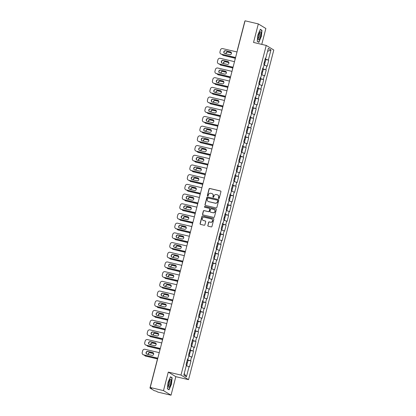 <?xml version="1.0" encoding="UTF-8"?>
<svg xmlns="http://www.w3.org/2000/svg" width="416" height="416" viewBox="0 0 416 416"><rect width="100%" height="100%" fill="white"/><g stroke="black" fill="none" stroke-linecap="round" stroke-linejoin="round"><path stroke-width="0.62" d="M218.733 198.557A0.442 0.426 -58.7 0 0 219.258 198.224L220.938 191.74A0.634 0.608 -58.7 0 0 220.501 190.991L209.804 188.479A0.634 0.608 -58.7 0 0 209.05 188.947L207.376 195.432A0.442 0.426 -58.7 0 0 207.678 195.957A0.442 0.426 -58.7 0 0 208.208 195.629L208.421 194.787A2.023 1.945 -58.7 0 1 210.829 193.284L211.723 193.492A2.023 1.945 -58.7 0 1 213.117 195.889L212.904 196.732A0.442 0.426 -58.7 0 0 213.205 197.257A0.442 0.426 -58.7 0 0 213.736 196.924L213.949 196.087A2.023 1.945 -58.7 0 1 216.356 194.579L217.251 194.792A2.023 1.945 -58.7 0 1 218.644 197.189L218.426 198.032A0.442 0.426 -58.7 0 0 218.733 198.557M207.776 225.451A0.634 0.608 -58.7 0 0 208.213 226.2L211.214 226.907A0.634 0.608 -58.7 0 0 211.962 226.434L213.829 219.232A0.634 0.608 -58.7 0 0 213.392 218.483L202.691 215.972A0.634 0.608 -58.7 0 0 201.942 216.44L200.08 223.642A0.634 0.608 -58.7 0 0 200.517 224.39L204.142 225.243A0.634 0.608 -58.7 0 0 204.89 224.775L205.691 221.692A0.634 0.608 -58.7 0 0 205.254 220.943L203.455 220.516A1.69 1.628 -58.7 0 1 202.368 218.27A1.69 1.628 -58.7 0 1 204.298 217.256L211.344 218.91A1.69 1.628 -58.7 0 1 212.425 221.156A1.69 1.628 -58.7 0 1 210.496 222.175L209.326 221.9A0.634 0.608 -58.7 0 0 208.572 222.368L207.927 225.54A0.634 0.608 -58.7 0 0 208.12 226.169M168.282 372.091L163.488 390.619L150.228 387.504L245.066 20.8L258.326 23.915L253.531 42.442L266.245 45.432L180.996 375.076L168.282 372.091L175.822 376.672L188.542 379.662L180.996 375.076M216.122 207.927A0.634 0.608 -58.7 0 0 216.871 207.454L218.738 200.252A0.634 0.608 -58.7 0 0 218.301 199.503L207.6 196.992A0.634 0.608 -58.7 0 0 206.851 197.46L204.989 204.662A0.634 0.608 -58.7 0 0 205.426 205.41L216.122 207.927M216.284 209.742L214.417 216.944A0.634 0.608 -58.7 0 1 213.668 217.417L202.972 214.9A0.634 0.608 -58.7 0 1 202.535 214.152L203.33 211.068A0.634 0.608 -58.7 0 1 204.084 210.6L208.421 211.619A0.634 0.608 -58.7 0 0 209.17 211.146L209.7 209.102A0.634 0.608 -58.7 0 0 209.264 208.354L204.75 207.293A0.442 0.426 -58.7 0 1 204.464 206.705A0.442 0.426 -58.7 0 1 204.968 206.44L215.847 208.993A0.634 0.608 -58.7 0 1 216.284 209.742M188.542 379.662L273.79 50.014L266.245 45.432M187.975 360.256L190.98 360.963L187.356 359.726M190.98 360.963L189.457 366.87L189.062 366.631L186.451 376.735L183.825 375.144L186.436 365.04L186.046 364.801L187.574 358.894L187.964 359.133L188.947 355.342L188.552 355.103L190.081 349.196L190.471 349.435L191.454 345.639L191.064 345.4L192.587 339.498L192.982 339.732L193.96 335.941L193.57 335.702L195.099 329.794L195.489 330.034L196.472 326.243L196.076 326.004L197.605 320.096L198 320.336L198.978 316.545L198.588 316.306L200.112 310.398L200.507 310.638L201.49 306.842L201.094 306.608L202.623 300.7L203.013 300.94L203.996 297.144L203.601 296.904L205.13 291.002L205.525 291.236L206.502 287.446L206.112 287.206L207.641 281.299L208.031 281.538L209.014 277.748L208.619 277.508L210.148 271.601L210.538 271.84L211.52 268.05L211.13 267.81L212.654 261.903L213.049 262.142L214.027 258.346L213.637 258.107L215.166 252.205L215.556 252.439L216.538 248.648L216.143 248.409L217.672 242.502L218.067 242.741L219.045 238.95L218.655 238.711L220.184 232.804L220.574 233.043L221.556 229.252L221.161 229.013L222.69 223.106L223.08 223.345L224.063 219.549L223.673 219.315L225.196 213.408L225.592 213.647L226.569 209.851L226.179 209.612L227.708 203.71L228.098 203.944L229.081 200.153L228.686 199.914L230.214 194.007L230.604 194.246L231.587 190.455L231.197 190.216L232.721 184.309L233.116 184.548L234.094 180.757L233.704 180.518L235.232 174.611L235.622 174.85L236.605 171.054L236.21 170.82L237.739 164.913L238.134 165.147L239.112 161.356L238.722 161.117L240.25 155.21L240.64 155.449L241.623 151.658L241.228 151.419L242.757 145.512L243.147 145.751L244.13 141.96L243.74 141.721L245.263 135.814L245.658 136.053L246.636 132.257L246.246 132.023L247.775 126.116L248.165 126.355L249.148 122.559L248.752 122.32L250.281 116.418L250.676 116.652L251.654 112.861L251.264 112.622L252.788 106.714L253.183 106.954L254.166 103.163L253.77 102.924L255.299 97.016L255.689 97.256L256.672 93.465L256.277 93.226L257.806 87.318L258.201 87.558L259.178 83.762L258.788 83.528L260.317 77.62L260.707 77.854L261.69 74.064L261.295 73.824L262.824 67.917L263.214 68.156L264.196 64.366L263.806 64.126L265.33 58.219L265.725 58.458L268.336 48.355L270.962 49.951L268.351 60.055L265.117 59.051M265.736 59.587L268.351 60.055M268.741 60.289L267.212 66.196L266.822 65.962L265.84 69.753L262.61 68.754M263.229 69.285L265.84 69.753M266.235 69.992L264.706 75.899L264.316 75.66L263.333 79.451L260.099 78.452M260.718 78.983L263.333 79.451M263.723 79.69L262.2 85.597L261.804 85.358L260.827 89.149L257.592 88.15M258.211 88.681L260.827 89.149M261.217 89.388L259.688 95.295L259.298 95.056L258.315 98.852L255.081 97.848M255.705 98.384L258.315 98.852M258.71 99.086L257.182 104.993L256.786 104.754L255.809 108.55L252.574 107.546M253.193 108.082L255.809 108.55M256.199 108.789L254.67 114.691L254.28 114.457L253.297 118.248L250.068 117.25M250.687 117.78L253.297 118.248M253.692 118.487L252.164 124.394L251.774 124.155L250.791 127.946L247.556 126.948M248.175 127.478L250.791 127.946M251.181 128.185L249.657 134.092L249.262 133.853L248.284 137.644L245.05 136.646M245.669 137.176L248.284 137.644M248.674 137.883L247.146 143.79L246.756 143.551L245.773 147.347L242.544 146.344M243.162 146.879L245.773 147.347M246.168 147.581L244.639 153.488L244.244 153.254L243.266 157.045L240.032 156.047M240.651 156.577L243.266 157.045M243.656 157.284L242.133 163.192L241.738 162.952L240.755 166.743L237.526 165.745M238.144 166.275L240.755 166.743M241.15 166.982L239.621 172.89L239.231 172.65L238.248 176.441L235.014 175.443M235.633 175.973L238.248 176.441M238.644 176.68L237.115 182.588L236.72 182.348L235.742 186.144L232.508 185.141M233.126 185.676L235.742 186.144M236.132 186.378L234.603 192.286L234.213 192.046L233.23 195.842L230.001 194.839M230.62 195.374L233.23 195.842M233.626 196.082L232.097 201.984L231.707 201.75L230.724 205.54L227.49 204.542M228.108 205.072L230.724 205.54M231.114 205.78L229.59 211.687L229.195 211.448L228.218 215.238L224.983 214.24M225.602 214.77L228.218 215.238M228.608 215.478L227.079 221.385L226.689 221.146L225.706 224.936L222.472 223.938M223.096 224.468L225.706 224.936M226.101 225.176L224.572 231.083L224.177 230.844L223.2 234.64L219.965 233.636M220.584 234.172L223.2 234.64M223.59 234.874L222.066 240.781L221.671 240.547L220.688 244.338L217.459 243.339M218.078 243.87L220.688 244.338M221.083 244.577L219.554 250.484L219.164 250.245L218.182 254.036L214.947 253.037M215.566 253.568L218.182 254.036M218.577 254.275L217.048 260.182L216.653 259.943L215.675 263.734L212.441 262.735M213.06 263.266L215.675 263.734M216.065 263.973L214.536 269.88L214.146 269.641L213.164 273.437L209.934 272.433M210.553 272.964L213.164 273.437M213.559 273.671L212.03 279.578L211.64 279.339L210.657 283.135L207.423 282.131M208.042 282.667L210.657 283.135M211.047 283.374L209.524 289.276L209.128 289.042L208.151 292.833L204.916 291.834M205.535 292.365L208.151 292.833M208.541 293.072L207.012 298.979L206.622 298.74L205.639 302.531L202.405 301.532M203.029 302.063L205.639 302.531M206.034 302.77L204.506 308.677L204.11 308.438L203.133 312.229L199.898 311.23M200.517 311.761L203.133 312.229M203.523 312.468L201.994 318.375L201.604 318.136L200.621 321.932L197.392 320.928M198.011 321.464L200.621 321.932M201.016 322.166L199.488 328.073L199.098 327.834L198.115 331.63L194.88 330.632M195.499 331.162L198.115 331.63M198.505 331.869L196.981 337.776L196.586 337.537L195.608 341.328L192.374 340.33M192.993 340.86L195.608 341.328M195.998 341.567L194.47 347.474L194.08 347.235L193.097 351.026L189.868 350.028M190.486 350.558L193.097 351.026M193.492 351.265L191.963 357.172L191.573 356.933L190.59 360.724M187.522 359.081L187.964 359.133M191.573 356.933L188.76 356.065M190.034 349.383L190.471 349.435M194.08 347.235L191.266 346.367M192.54 339.685L192.982 339.732M196.586 337.537L193.773 336.664M195.047 329.987L195.489 330.034M199.098 327.834L196.284 326.966M197.558 320.289L198 320.336M201.604 318.136L198.791 317.268M200.065 310.586L200.507 310.638M204.11 308.438L201.302 307.57M202.571 300.888L203.013 300.94M206.622 298.74L203.809 297.872M205.083 291.19L205.525 291.236M209.128 289.042L206.315 288.168M207.589 281.492L208.031 281.538M211.64 279.339L208.827 278.47M210.101 271.788L210.538 271.84M214.146 269.641L211.333 268.772M212.607 262.09L213.049 262.142M216.653 259.943L213.84 259.074M215.114 252.392L215.556 252.439M219.164 250.245L216.351 249.371M217.625 242.694L218.067 242.741M221.671 240.547L218.858 239.673M220.132 232.996L220.574 233.043M224.177 230.844L221.369 229.975M222.643 223.293L223.08 223.345M226.689 221.146L223.876 220.277M225.15 213.595L225.592 213.647M229.195 211.448L226.382 210.579M227.656 203.897L228.098 203.944M231.707 201.75L228.894 200.876M230.168 194.199L230.604 194.246M234.213 192.046L231.4 191.178M232.674 184.496L233.116 184.548M236.72 182.348L233.906 181.48M235.18 174.798L235.622 174.85M239.231 172.65L236.418 171.782M237.692 165.1L238.134 165.147M241.738 162.952L238.924 162.079M240.198 155.402L240.64 155.449M244.244 153.254L241.436 152.381M242.71 145.704L243.147 145.751M246.756 143.551L243.942 142.683M245.216 136.001L245.658 136.053M249.262 133.853L246.449 132.985M247.723 126.303L248.165 126.355M251.774 124.155L248.96 123.287M250.234 116.605L250.676 116.652M254.28 114.457L251.467 113.584M252.741 106.907L253.183 106.954M256.786 104.754L253.973 103.886M255.247 97.204L255.689 97.256M259.298 95.056L256.485 94.188M257.759 87.506L258.201 87.558M261.804 85.358L258.991 84.49M260.265 77.808L260.707 77.854M264.316 75.66L261.503 74.786M262.777 68.11L263.214 68.156M266.822 65.962L264.009 65.088M265.283 58.412L265.725 58.458M270.962 49.951L267.55 51.392M261.763 44.377L265.871 28.496L258.326 23.915M163.488 390.619L171.033 395.2L157.773 392.085L156.364 391.227L154.258 390.65L149.989 388.055L151.642 388.357L150.228 387.504M171.033 395.2L175.822 376.672M189.062 366.631L186.248 365.763M186.451 376.735L184.236 373.552M261.284 36.863L261.997 30.352L260.317 29.333L257.925 34.824L257.213 41.335L258.892 42.354L261.102 36.821M170.466 376.761L168.074 382.252L167.362 388.762L169.042 389.782L171.434 384.296L172.146 377.785L170.466 376.761M218.696 198.541A0.442 0.426 -58.7 0 1 218.577 198.12L218.795 197.283A2.023 1.945 -58.7 0 0 217.87 195.062M212.342 193.762A2.023 1.945 -58.7 0 1 213.268 195.983L213.054 196.82A0.442 0.426 -58.7 0 0 213.169 197.246M220.745 191.11A0.634 0.608 -58.7 0 0 220.652 191.084L209.955 188.568A0.634 0.608 -58.7 0 0 209.201 189.041L207.527 195.525A0.442 0.426 -58.7 0 0 207.641 195.946M218.54 199.623A0.634 0.608 -58.7 0 0 218.452 199.597L207.75 197.08A0.634 0.608 -58.7 0 0 207.002 197.553L205.14 204.755A0.634 0.608 -58.7 0 0 205.332 205.384M217.729 200.73A0.442 0.426 -58.7 0 0 217.422 200.205L208.036 198A0.442 0.426 -58.7 0 0 207.506 198.328L207.277 199.212A2.023 1.945 -58.7 0 0 208.676 201.614L215.093 203.122A2.023 1.945 -58.7 0 0 217.5 201.614L217.88 200.824A0.442 0.426 -58.7 0 0 217.615 200.309M208.208 201.432A2.023 1.945 -58.7 0 0 208.827 201.703L208.676 201.614M217.88 200.824L217.651 201.708A2.023 1.945 -58.7 0 1 215.244 203.211L208.827 201.703M209.508 208.473A0.634 0.608 -58.7 0 1 209.851 209.196L209.321 211.24A0.634 0.608 -58.7 0 1 208.572 211.713L204.235 210.694A0.634 0.608 -58.7 0 0 203.481 211.162L202.686 214.245A0.634 0.608 -58.7 0 0 202.878 214.874M216.086 209.113A0.634 0.608 -58.7 0 0 215.998 209.087L205.119 206.528A0.442 0.426 -58.7 0 0 204.708 207.282M212.924 212.675A1.69 1.628 -58.7 0 0 214.224 209.596A1.69 1.628 -58.7 0 0 213.767 209.414L211.286 208.827A0.634 0.608 -58.7 0 0 210.532 209.3L210.002 211.344A0.634 0.608 -58.7 0 0 210.439 212.092L213.075 212.768A1.69 1.628 -58.7 0 0 214.297 209.648M213.075 212.768L210.59 212.186M211.874 219.144A1.69 1.628 -58.7 0 1 210.647 222.264L209.477 221.988A0.634 0.608 -58.7 0 0 208.723 222.461L207.927 225.54M203.076 220.376A1.69 1.628 -58.7 0 0 203.606 220.61L203.455 220.516M205.494 221.062A0.634 0.608 -58.7 0 0 205.405 221.031L203.606 220.61M213.632 218.603A0.634 0.608 -58.7 0 0 213.543 218.577L202.842 216.06A0.634 0.608 -58.7 0 0 202.093 216.533L200.231 223.735A0.634 0.608 -58.7 0 0 200.424 224.364M261.295 30.191L261.997 30.352M171.444 377.619L172.146 377.785M264.358 61.984L265.216 62.062L264.43 61.714M265.216 62.062L265.834 59.67L265.049 59.322M231.405 52.853L227.692 51.979A1.482 1.425 -58.7 0 0 225.924 53.82M222.18 54.428A1.934 1.862 -58.7 0 0 223.397 55.422L235.362 58.308M235.383 58.24L223.397 55.422M264.03 65L264.404 65.203L265.023 62.811L264.233 62.462M231.426 52.931L227.89 52.099A1.482 1.425 -58.7 0 0 226.106 53.862M223.595 55.541A1.934 1.862 121.3 0 1 223.075 55.328L222.877 55.208M224.557 53.456A1.482 1.425 121.3 0 1 225.794 50.825L230.573 51.948A1.482 1.425 121.3 0 1 230.875 52.057M235.555 57.569L221.499 54.267A1.934 1.862 121.3 0 1 220.979 54.054L220.782 53.934A1.934 1.862 -58.7 0 0 221.302 54.148L221.499 54.267M220.782 53.934A1.934 1.862 -58.7 0 1 219.97 51.86L220.433 50.055A1.934 1.862 -58.7 0 1 222.732 48.615L237.006 51.969M235.57 57.502L221.302 54.148M225.597 50.705L230.381 51.828A1.482 1.425 121.3 0 1 231.332 53.799A1.482 1.425 121.3 0 1 229.637 54.688L224.858 53.565A1.482 1.425 121.3 0 1 223.907 51.594A1.482 1.425 121.3 0 1 225.597 50.705L225.794 50.825M260.463 36.41A4.186 1.097 103.2 0 0 260.868 32.552A4.186 1.097 103.2 0 0 259.828 32.1A4.186 1.097 103.2 0 0 258.502 35.22A4.186 1.097 103.2 0 0 258.138 39.296A4.186 1.097 103.2 0 0 260.463 36.41M258.05 38.412A2.865 0.749 103.2 0 0 258.112 38.438A2.865 0.749 103.2 0 0 259.438 36.057A2.865 0.749 103.2 0 0 259.423 32.854A2.865 0.749 103.2 0 0 259.355 32.854M260.224 29.541L261.799 30.498L261.113 36.806L258.794 42.125L257.228 41.174M258.336 42.016L258.794 42.125M169.218 387.041A4.186 1.097 103.2 0 0 171.002 381.737A4.186 1.097 103.2 0 0 170.045 379.444A4.186 1.097 103.2 0 0 169.978 379.527A4.186 1.097 103.2 0 0 168.568 382.996A4.186 1.097 103.2 0 0 168.288 386.729A4.186 1.097 103.2 0 0 169.218 387.041M168.199 385.84A2.865 0.749 103.2 0 0 168.262 385.866A2.865 0.749 103.2 0 0 168.631 385.674A2.865 0.749 103.2 0 0 169.77 382.637A2.865 0.749 103.2 0 0 169.572 380.286A2.865 0.749 103.2 0 0 169.504 380.281M170.373 376.969L171.948 377.926L171.262 384.233L168.943 389.553L167.378 388.601M168.485 389.444L168.943 389.553M261.851 71.682L262.709 71.76L261.919 71.417M262.709 71.76L263.328 69.368L262.538 69.02M228.899 62.551L225.186 61.677A1.482 1.425 -58.7 0 0 223.418 63.518M219.669 64.126A1.934 1.862 -58.7 0 0 220.891 65.12L232.856 68.006M232.872 67.938L220.891 65.12M261.524 74.698L261.893 74.901L262.512 72.509L261.726 72.16M228.914 62.629L225.384 61.797A1.482 1.425 -58.7 0 0 223.595 63.56M221.088 65.239A1.934 1.862 121.3 0 1 220.568 65.026L220.371 64.906M259.34 81.385L260.198 81.463L259.412 81.115M260.198 81.463L260.816 79.066L260.031 78.718M226.392 72.249L222.674 71.38A1.482 1.425 -58.7 0 0 220.912 73.216M217.162 73.824A1.934 1.862 -58.7 0 0 218.384 74.823L230.35 77.704M230.365 77.636L218.384 74.823M259.017 84.401L259.386 84.599L260.005 82.207L259.22 81.858M226.408 72.327L222.872 71.5A1.482 1.425 -58.7 0 0 221.088 73.258M218.577 74.942A1.934 1.862 121.3 0 1 218.057 74.729L217.859 74.61M256.833 91.083L257.691 91.161L256.901 90.813M257.691 91.161L258.31 88.769L257.52 88.421M223.881 81.952L220.168 81.078A1.482 1.425 -58.7 0 0 218.4 82.914M214.656 83.528A1.934 1.862 -58.7 0 0 215.873 84.521L227.838 87.407M227.859 87.334L215.873 84.521M256.506 94.099L256.88 94.302L257.499 91.905L256.708 91.556M223.896 82.025L220.366 81.198A1.482 1.425 -58.7 0 0 218.582 82.956M216.07 84.64A1.934 1.862 121.3 0 1 215.55 84.427L215.353 84.308M254.327 100.781L255.18 100.859L254.394 100.511M255.18 100.859L255.798 98.467L255.013 98.119M221.374 91.65L217.662 90.776A1.482 1.425 -58.7 0 0 215.894 92.612M212.144 93.226A1.934 1.862 -58.7 0 0 213.366 94.219L225.332 97.105M225.347 97.037L213.366 94.219M253.999 103.797L254.368 104L254.987 101.608L254.202 101.26M221.39 91.728L217.854 90.896A1.482 1.425 -58.7 0 0 216.07 92.659M213.564 94.338A1.934 1.862 121.3 0 1 213.039 94.125L212.846 94.006M251.815 110.479L252.673 110.557L251.888 110.209M252.673 110.557L253.292 108.165L252.507 107.817M218.863 101.348L215.15 100.474A1.482 1.425 -58.7 0 0 213.387 102.315M209.638 102.924A1.934 1.862 -58.7 0 0 210.855 103.917L222.825 106.803M222.841 106.735L210.855 103.917M251.493 113.495L251.862 113.698L252.481 111.306L251.696 110.958M218.884 101.426L215.348 100.594A1.482 1.425 -58.7 0 0 213.564 102.357M211.052 104.036A1.934 1.862 121.3 0 1 210.532 103.823L210.335 103.704M222.05 63.159A1.482 1.425 121.3 0 1 223.283 60.523L228.067 61.651A1.482 1.425 121.3 0 1 228.368 61.755M233.048 67.272L218.988 63.965A1.934 1.862 121.3 0 1 218.468 63.752L218.27 63.638A1.934 1.862 -58.7 0 0 218.795 63.851L218.988 63.965M218.27 63.638A1.934 1.862 -58.7 0 1 217.459 61.558L217.927 59.753A1.934 1.862 -58.7 0 1 220.225 58.313L234.494 61.667M233.064 67.2L218.795 63.851M223.09 60.403L227.869 61.532A1.482 1.425 121.3 0 1 228.821 63.497A1.482 1.425 121.3 0 1 227.131 64.392L222.347 63.263A1.482 1.425 121.3 0 1 221.395 61.298A1.482 1.425 121.3 0 1 223.09 60.403L223.283 60.523M219.539 72.857A1.482 1.425 121.3 0 1 220.776 70.226L225.56 71.349A1.482 1.425 121.3 0 1 225.857 71.453M230.537 76.97L216.481 73.668A1.934 1.862 121.3 0 1 215.961 73.455L215.764 73.336A1.934 1.862 -58.7 0 0 216.284 73.549L216.481 73.668M215.764 73.336A1.934 1.862 -58.7 0 1 214.952 71.256L215.415 69.451A1.934 1.862 -58.7 0 1 217.719 68.016L231.988 71.37M230.558 76.903L216.284 73.549M220.579 70.106L225.363 71.23A1.482 1.425 121.3 0 1 226.314 73.2A1.482 1.425 121.3 0 1 224.624 74.09L219.84 72.966A1.482 1.425 121.3 0 1 218.889 70.996A1.482 1.425 121.3 0 1 220.579 70.106L220.776 70.226M217.032 82.555A1.482 1.425 121.3 0 1 218.265 79.924L223.049 81.047A1.482 1.425 121.3 0 1 223.35 81.156M228.03 86.668L213.975 83.366A1.934 1.862 121.3 0 1 213.45 83.153L213.257 83.034A1.934 1.862 -58.7 0 0 213.777 83.247L213.975 83.366M213.257 83.034A1.934 1.862 -58.7 0 1 212.441 80.954L212.909 79.149A1.934 1.862 -58.7 0 1 215.207 77.714L229.481 81.068M228.046 86.601L213.777 83.247M218.072 79.804L222.856 80.928A1.482 1.425 121.3 0 1 223.803 82.898A1.482 1.425 121.3 0 1 222.113 83.788L217.334 82.664A1.482 1.425 121.3 0 1 216.382 80.694A1.482 1.425 121.3 0 1 218.072 79.804L218.265 79.924M214.526 92.253A1.482 1.425 121.3 0 1 215.758 89.622L220.542 90.745A1.482 1.425 121.3 0 1 220.839 90.854M225.524 96.366L211.463 93.064A1.934 1.862 121.3 0 1 210.943 92.851L210.746 92.732A1.934 1.862 -58.7 0 0 211.271 92.945L211.463 93.064M210.746 92.732A1.934 1.862 -58.7 0 1 209.934 90.652L210.402 88.852A1.934 1.862 -58.7 0 1 212.701 87.412L226.97 90.766M225.54 96.299L211.271 92.945M215.561 89.502L220.345 90.626A1.482 1.425 121.3 0 1 221.296 92.596A1.482 1.425 121.3 0 1 219.606 93.486L214.822 92.362A1.482 1.425 121.3 0 1 213.871 90.392A1.482 1.425 121.3 0 1 215.561 89.502L215.758 89.622M212.014 101.956A1.482 1.425 121.3 0 1 213.252 99.32L218.036 100.443A1.482 1.425 121.3 0 1 218.332 100.552M223.012 106.07L208.957 102.762A1.934 1.862 121.3 0 1 208.437 102.549L208.239 102.43A1.934 1.862 -58.7 0 0 208.759 102.643L208.957 102.762M208.239 102.43A1.934 1.862 -58.7 0 1 207.428 100.355L207.891 98.55A1.934 1.862 -58.7 0 1 210.189 97.11L224.463 100.464M223.033 105.997L208.759 102.643M213.054 99.2L217.838 100.324A1.482 1.425 121.3 0 1 218.79 102.294A1.482 1.425 121.3 0 1 217.1 103.184L212.316 102.06A1.482 1.425 121.3 0 1 211.364 100.095A1.482 1.425 121.3 0 1 213.054 99.2L213.252 99.32M249.309 120.182L250.167 120.26L249.376 119.912M250.167 120.26L250.786 117.863L249.995 117.515M216.356 111.046L212.644 110.178A1.482 1.425 -58.7 0 0 210.876 112.013M207.132 112.622A1.934 1.862 -58.7 0 0 208.348 113.62L220.314 116.501M220.334 116.433L208.348 113.62M249.35 123.406L249.974 121.004L249.184 120.656M249.356 123.396L248.981 123.193M216.372 111.124L212.841 110.292A1.482 1.425 -58.7 0 0 211.058 112.055M208.546 113.734A1.934 1.862 121.3 0 1 208.026 113.526L207.828 113.407M209.508 111.654A1.482 1.425 121.3 0 1 210.74 109.018L215.524 110.146A1.482 1.425 121.3 0 1 215.826 110.25M220.506 115.768L206.45 112.466A1.934 1.862 121.3 0 1 205.925 112.252L205.733 112.133A1.934 1.862 -58.7 0 0 206.253 112.346L206.45 112.466M205.733 112.133A1.934 1.862 -58.7 0 1 204.916 110.053L205.384 108.248A1.934 1.862 -58.7 0 1 207.683 106.808L221.952 110.162M220.522 115.7L206.253 112.346M210.548 108.904L215.327 110.027A1.482 1.425 121.3 0 1 216.278 111.998A1.482 1.425 121.3 0 1 214.588 112.887L209.804 111.764A1.482 1.425 121.3 0 1 208.858 109.793A1.482 1.425 121.3 0 1 210.548 108.904L210.74 109.018M246.797 129.88L247.655 129.958L246.87 129.61M247.655 129.958L248.274 127.561L247.489 127.218M213.85 120.749L210.137 119.876A1.482 1.425 -58.7 0 0 208.369 121.711M204.62 122.325A1.934 1.862 -58.7 0 0 205.842 123.318L217.807 126.204M217.823 126.131L205.842 123.318M246.475 132.896L246.844 133.099L247.463 130.702L246.678 130.354M213.866 120.822L210.33 119.995A1.482 1.425 -58.7 0 0 208.546 121.753M206.034 123.438A1.934 1.862 121.3 0 1 205.514 123.224L205.322 123.105M207.002 121.352A1.482 1.425 121.3 0 1 208.234 118.721L213.018 119.844A1.482 1.425 121.3 0 1 213.314 119.954M217.994 125.466L203.939 122.164A1.934 1.862 121.3 0 1 203.419 121.95L203.221 121.831A1.934 1.862 -58.7 0 0 203.741 122.044L203.939 122.164M203.221 121.831A1.934 1.862 -58.7 0 1 202.41 119.751L202.878 117.946A1.934 1.862 -58.7 0 1 205.176 116.511L219.445 119.865M218.015 125.398L203.741 122.044M208.036 118.602L212.82 119.725A1.482 1.425 121.3 0 1 213.772 121.696A1.482 1.425 121.3 0 1 212.082 122.585L207.298 121.462A1.482 1.425 121.3 0 1 206.346 119.491A1.482 1.425 121.3 0 1 208.036 118.602L208.234 118.721M244.291 139.578L245.149 139.656L244.358 139.308M245.149 139.656L245.768 137.264L244.982 136.916M211.338 130.447L207.626 129.574A1.482 1.425 -58.7 0 0 205.858 131.409M202.114 132.023A1.934 1.862 -58.7 0 0 203.33 133.016L215.296 135.902M215.316 135.834L203.33 133.016M244.332 142.802L244.956 140.4L244.166 140.057M244.338 142.797L243.963 142.594M211.359 130.525L207.823 129.693A1.482 1.425 -58.7 0 0 206.04 131.451M203.528 133.136A1.934 1.862 121.3 0 1 203.008 132.922L202.81 132.803M204.49 131.05A1.482 1.425 121.3 0 1 205.728 128.419L210.506 129.542A1.482 1.425 121.3 0 1 210.808 129.652M215.488 135.164L201.432 131.862A1.934 1.862 121.3 0 1 200.912 131.648L200.715 131.529A1.934 1.862 -58.7 0 0 201.235 131.742L201.432 131.862M200.715 131.529A1.934 1.862 -58.7 0 1 199.904 129.449L200.366 127.65A1.934 1.862 -58.7 0 1 202.665 126.209L216.939 129.563M215.504 135.096L201.235 131.742M205.53 128.3L210.314 129.423A1.482 1.425 121.3 0 1 211.266 131.394A1.482 1.425 121.3 0 1 209.57 132.283L204.792 131.16A1.482 1.425 121.3 0 1 203.84 129.189A1.482 1.425 121.3 0 1 205.53 128.3L205.728 128.419M241.784 149.276L242.642 149.354L241.852 149.006M242.642 149.354L243.261 146.962L242.471 146.614M208.832 140.145L205.119 139.272A1.482 1.425 -58.7 0 0 203.351 141.112M199.602 141.721A1.934 1.862 -58.7 0 0 200.824 142.714L212.789 145.6M212.805 145.532L200.824 142.714M241.457 152.292L241.826 152.495L242.445 150.103L241.66 149.755M208.848 140.223L205.317 139.391A1.482 1.425 -58.7 0 0 203.528 141.154M201.022 142.834A1.934 1.862 121.3 0 1 200.496 142.62L200.304 142.501M201.984 140.748A1.482 1.425 121.3 0 1 203.216 138.117L208 139.24A1.482 1.425 121.3 0 1 208.302 139.35M212.982 144.862L198.921 141.56A1.934 1.862 121.3 0 1 198.401 141.346L198.203 141.227A1.934 1.862 -58.7 0 0 198.728 141.44L198.921 141.56M198.203 141.227A1.934 1.862 -58.7 0 1 197.392 139.147L197.86 137.348A1.934 1.862 -58.7 0 1 200.158 135.907L214.427 139.261M212.997 144.794L198.728 141.44M203.018 137.998L207.802 139.121A1.482 1.425 121.3 0 1 208.754 141.092A1.482 1.425 121.3 0 1 207.064 141.981L202.28 140.858A1.482 1.425 121.3 0 1 201.328 138.887A1.482 1.425 121.3 0 1 203.018 137.998L203.216 138.117M239.273 158.974L240.131 159.052L239.346 158.709M240.131 159.052L240.75 156.66L239.964 156.312M206.32 149.843L202.608 148.97A1.482 1.425 -58.7 0 0 200.845 150.81M197.096 151.419A1.934 1.862 -58.7 0 0 198.318 152.412L210.283 155.298M210.298 155.23L198.318 152.412M239.314 162.204L239.938 159.801L239.153 159.453M239.32 162.193L238.95 161.99M206.341 149.921L202.805 149.089A1.482 1.425 -58.7 0 0 201.022 150.852M198.51 152.532A1.934 1.862 121.3 0 1 197.99 152.318L197.792 152.199M199.472 150.452A1.482 1.425 121.3 0 1 200.71 147.815L205.494 148.938A1.482 1.425 121.3 0 1 205.79 149.048M210.47 154.565L196.414 151.258A1.934 1.862 121.3 0 1 195.894 151.044L195.697 150.93A1.934 1.862 -58.7 0 0 196.217 151.138L196.414 151.258M195.697 150.93A1.934 1.862 -58.7 0 1 194.886 148.85L195.348 147.046A1.934 1.862 -58.7 0 1 197.647 145.605L211.921 148.959M210.491 154.492L196.217 151.138M200.512 147.696L205.296 148.824A1.482 1.425 121.3 0 1 206.248 150.79A1.482 1.425 121.3 0 1 204.558 151.684L199.774 150.556A1.482 1.425 121.3 0 1 198.822 148.59A1.482 1.425 121.3 0 1 200.512 147.696L200.71 147.815M236.766 168.678L237.624 168.756L236.834 168.407M237.624 168.756L238.243 166.358L237.453 166.01M203.814 159.541L200.101 158.673A1.482 1.425 -58.7 0 0 198.333 160.508M194.589 161.117A1.934 1.862 -58.7 0 0 195.806 162.115L207.771 164.996M207.792 164.928L195.806 162.115M236.808 171.902L237.432 169.499L236.642 169.151M236.813 171.891L236.439 171.694M203.83 159.619L200.299 158.792A1.482 1.425 -58.7 0 0 198.515 160.55M196.004 162.235A1.934 1.862 121.3 0 1 195.484 162.022L195.286 161.902M196.966 160.15A1.482 1.425 121.3 0 1 198.198 157.518L202.982 158.642A1.482 1.425 121.3 0 1 203.284 158.746M207.964 164.263L193.908 160.961A1.934 1.862 121.3 0 1 193.383 160.748L193.19 160.628A1.934 1.862 -58.7 0 0 193.71 160.841L193.908 160.961M193.19 160.628A1.934 1.862 -58.7 0 1 192.374 158.548L192.842 156.744A1.934 1.862 -58.7 0 1 195.14 155.308L209.414 158.657M207.979 164.195L193.71 160.841M198.006 157.399L202.79 158.522A1.482 1.425 121.3 0 1 203.736 160.493A1.482 1.425 121.3 0 1 202.046 161.382L197.262 160.259A1.482 1.425 121.3 0 1 196.316 158.288A1.482 1.425 121.3 0 1 198.006 157.399L198.198 157.518M234.26 178.376L235.113 178.454L234.328 178.105M235.113 178.454L235.732 176.056L234.946 175.713M201.308 169.244L197.595 168.371A1.482 1.425 -58.7 0 0 195.827 170.206M192.078 170.82A1.934 1.862 -58.7 0 0 193.3 171.813L205.265 174.699M205.28 174.626L193.3 171.813M234.296 181.6L234.92 179.197L234.135 178.849M234.302 181.594L233.932 181.392M201.323 169.317L197.787 168.49A1.482 1.425 -58.7 0 0 196.004 170.248M193.497 171.933A1.934 1.862 121.3 0 1 192.972 171.72L192.78 171.6M194.459 169.848A1.482 1.425 121.3 0 1 195.692 167.216L200.476 168.34A1.482 1.425 121.3 0 1 200.772 168.449M205.457 173.961L191.396 170.659A1.934 1.862 121.3 0 1 190.876 170.446L190.679 170.326A1.934 1.862 -58.7 0 0 191.204 170.539L191.396 170.659M190.679 170.326A1.934 1.862 -58.7 0 1 189.868 168.246L190.336 166.442A1.934 1.862 -58.7 0 1 192.634 165.006L206.903 168.36M205.473 173.893L191.204 170.539M195.494 167.097L200.278 168.22A1.482 1.425 121.3 0 1 201.23 170.191A1.482 1.425 121.3 0 1 199.54 171.08L194.756 169.957A1.482 1.425 121.3 0 1 193.804 167.986A1.482 1.425 121.3 0 1 195.494 167.097L195.692 167.216M231.748 188.074L232.606 188.152L231.821 187.803M232.606 188.152L233.225 185.76L232.44 185.411M198.796 178.942L195.083 178.069A1.482 1.425 -58.7 0 0 193.315 179.904M189.571 180.518A1.934 1.862 -58.7 0 0 190.788 181.511L202.758 184.397M202.774 184.33L190.788 181.511M231.79 191.298L232.414 188.9L231.624 188.552M231.795 191.292L231.426 191.09M198.817 179.02L195.281 178.188A1.482 1.425 -58.7 0 0 193.497 179.951M190.986 181.631A1.934 1.862 121.3 0 1 190.466 181.418L190.268 181.298M191.948 179.546A1.482 1.425 121.3 0 1 193.185 176.914L197.969 178.038A1.482 1.425 121.3 0 1 198.266 178.147M202.946 183.659L188.89 180.357A1.934 1.862 121.3 0 1 188.37 180.144L188.172 180.024A1.934 1.862 -58.7 0 0 188.692 180.237L188.89 180.357M188.172 180.024A1.934 1.862 -58.7 0 1 187.361 177.944L187.824 176.145A1.934 1.862 -58.7 0 1 190.122 174.704L204.396 178.058M202.966 183.591L188.692 180.237M192.988 176.795L197.772 177.918A1.482 1.425 121.3 0 1 198.723 179.889A1.482 1.425 121.3 0 1 197.033 180.778L192.249 179.655A1.482 1.425 121.3 0 1 191.298 177.684A1.482 1.425 121.3 0 1 192.988 176.795L193.185 176.914M229.242 197.772L230.1 197.85L229.31 197.501M230.1 197.85L230.719 195.458L229.928 195.109M196.29 188.64L192.577 187.767A1.482 1.425 -58.7 0 0 190.809 189.608M187.065 190.216A1.934 1.862 -58.7 0 0 188.282 191.209L200.247 194.095M200.268 194.028L188.282 191.209M229.284 201.001L229.908 198.598L229.117 198.25M229.284 200.99L228.914 200.788M196.305 188.718L192.774 187.886A1.482 1.425 -58.7 0 0 190.991 189.649M188.479 191.329A1.934 1.862 121.3 0 1 187.959 191.116L187.762 190.996M189.441 189.249A1.482 1.425 121.3 0 1 190.674 186.612L195.458 187.736A1.482 1.425 121.3 0 1 195.759 187.845M200.439 193.362L186.378 190.055A1.934 1.862 121.3 0 1 185.858 189.842L185.666 189.722A1.934 1.862 -58.7 0 0 186.186 189.935L186.378 190.055M185.666 189.722A1.934 1.862 -58.7 0 1 184.85 187.647L185.318 185.843A1.934 1.862 -58.7 0 1 187.616 184.402L201.885 187.756M200.455 193.289L186.186 189.935M190.481 186.493L195.26 187.616A1.482 1.425 121.3 0 1 196.212 189.587A1.482 1.425 121.3 0 1 194.522 190.476L189.738 189.353A1.482 1.425 121.3 0 1 188.791 187.387A1.482 1.425 121.3 0 1 190.481 186.493L190.674 186.612M226.73 207.475L227.588 207.548L226.803 207.204M227.588 207.548L228.207 205.156L227.422 204.807M193.783 198.338L190.07 197.465A1.482 1.425 -58.7 0 0 188.302 199.306M184.553 199.914A1.934 1.862 -58.7 0 0 185.775 200.912L197.74 203.793M197.756 203.726L185.775 200.912M226.772 210.699L227.396 208.296L226.611 207.948M226.777 210.688L226.408 210.486M193.799 198.416L190.263 197.584A1.482 1.425 -58.7 0 0 188.479 199.347M185.968 201.027A1.934 1.862 121.3 0 1 185.448 200.814L185.25 200.699M186.93 198.947A1.482 1.425 121.3 0 1 188.167 196.31L192.951 197.439A1.482 1.425 121.3 0 1 193.248 197.543M197.928 203.06L183.872 199.753A1.934 1.862 121.3 0 1 183.352 199.545L183.154 199.425A1.934 1.862 -58.7 0 0 183.674 199.638L183.872 199.753M183.154 199.425A1.934 1.862 -58.7 0 1 182.343 197.345L182.811 195.541A1.934 1.862 -58.7 0 1 185.11 194.1L199.378 197.454M197.948 202.992L183.674 199.638M187.97 196.196L192.754 197.319A1.482 1.425 121.3 0 1 193.705 199.285A1.482 1.425 121.3 0 1 192.015 200.179L187.231 199.056A1.482 1.425 121.3 0 1 186.28 197.085A1.482 1.425 121.3 0 1 187.97 196.196L188.167 196.31M224.224 217.173L225.082 217.251L224.292 216.902M225.082 217.251L225.701 214.854L224.916 214.51M191.272 208.042L187.559 207.168A1.482 1.425 -58.7 0 0 185.791 209.004M182.047 209.617A1.934 1.862 -58.7 0 0 183.264 210.61L195.229 213.496M195.25 213.424L183.264 210.61M223.896 220.189L224.271 220.392L224.89 217.994L224.099 217.646M191.292 208.114L187.756 207.288A1.482 1.425 -58.7 0 0 185.973 209.045M183.461 210.73A1.934 1.862 121.3 0 1 182.941 210.517L182.744 210.397M184.423 208.645A1.482 1.425 121.3 0 1 185.661 206.014L190.44 207.137A1.482 1.425 121.3 0 1 190.741 207.246M195.421 212.758L181.366 209.456A1.934 1.862 121.3 0 1 180.846 209.243L180.648 209.123A1.934 1.862 -58.7 0 0 181.168 209.336L181.366 209.456M180.648 209.123A1.934 1.862 -58.7 0 1 179.832 207.043L180.3 205.239A1.934 1.862 -58.7 0 1 182.598 203.804L196.872 207.158M195.437 212.69L181.168 209.336M185.463 205.894L190.247 207.017A1.482 1.425 121.3 0 1 191.199 208.988A1.482 1.425 121.3 0 1 189.504 209.877L184.725 208.754A1.482 1.425 121.3 0 1 183.773 206.783A1.482 1.425 121.3 0 1 185.463 205.894L185.661 206.014M221.718 226.871L222.576 226.949L221.785 226.6M222.576 226.949L223.194 224.557L222.404 224.208M188.765 217.74L185.052 216.866A1.482 1.425 -58.7 0 0 183.284 218.702M179.535 219.315A1.934 1.862 -58.7 0 0 180.757 220.308L192.722 223.194M192.738 223.127L180.757 220.308M221.39 229.887L221.759 230.09L222.378 227.692L221.593 227.349M188.781 217.818L185.245 216.986A1.482 1.425 -58.7 0 0 183.461 218.743M180.955 220.428A1.934 1.862 121.3 0 1 180.43 220.215L180.237 220.095M181.917 218.343A1.482 1.425 121.3 0 1 183.149 215.712L187.933 216.835A1.482 1.425 121.3 0 1 188.235 216.944M192.915 222.456L178.854 219.154A1.934 1.862 121.3 0 1 178.334 218.941L178.136 218.821A1.934 1.862 -58.7 0 0 178.662 219.034L178.854 219.154M178.136 218.821A1.934 1.862 -58.7 0 1 177.325 216.741L177.793 214.942A1.934 1.862 -58.7 0 1 180.092 213.502L194.36 216.856M192.93 222.388L178.662 219.034M182.952 215.592L187.736 216.715A1.482 1.425 121.3 0 1 188.687 218.686A1.482 1.425 121.3 0 1 186.997 219.575L182.213 218.452A1.482 1.425 121.3 0 1 181.262 216.481A1.482 1.425 121.3 0 1 182.952 215.592L183.149 215.712M219.206 236.569L220.064 236.647L219.279 236.298M220.064 236.647L220.683 234.255L219.898 233.906M186.254 227.438L182.541 226.564A1.482 1.425 -58.7 0 0 180.778 228.405M177.029 229.013A1.934 1.862 -58.7 0 0 178.251 230.006L190.216 232.892M190.232 232.825L178.251 230.006M218.884 239.585L219.253 239.788L219.872 237.396L219.086 237.047M186.274 227.516L182.738 226.684A1.482 1.425 -58.7 0 0 180.955 228.446M178.443 230.126A1.934 1.862 121.3 0 1 177.923 229.913L177.726 229.793M179.405 228.041A1.482 1.425 121.3 0 1 180.643 225.41L185.427 226.533A1.482 1.425 121.3 0 1 185.723 226.642M190.403 232.154L176.348 228.852A1.934 1.862 121.3 0 1 175.828 228.639L175.63 228.519A1.934 1.862 -58.7 0 0 176.15 228.732L176.348 228.852M175.63 228.519A1.934 1.862 -58.7 0 1 174.819 226.439L175.282 224.64A1.934 1.862 -58.7 0 1 177.58 223.2L191.854 226.554M190.424 232.086L176.15 228.732M180.445 225.29L185.229 226.413A1.482 1.425 121.3 0 1 186.181 228.384A1.482 1.425 121.3 0 1 184.491 229.273L179.707 228.15A1.482 1.425 121.3 0 1 178.755 226.179A1.482 1.425 121.3 0 1 180.445 225.29L180.643 225.41M216.7 246.267L217.558 246.345L216.767 246.002M217.558 246.345L218.176 243.953L217.386 243.604M183.747 237.136L180.034 236.262A1.482 1.425 -58.7 0 0 178.266 238.103M174.522 238.711A1.934 1.862 -58.7 0 0 175.739 239.704L187.704 242.59M187.725 242.523L175.739 239.704M216.372 249.283L216.746 249.486L217.365 247.094L216.575 246.745M183.763 237.214L180.232 236.382A1.482 1.425 -58.7 0 0 178.448 238.144M175.937 239.824A1.934 1.862 121.3 0 1 175.417 239.611L175.219 239.491M176.899 237.744A1.482 1.425 121.3 0 1 178.131 235.108L182.915 236.231A1.482 1.425 121.3 0 1 183.217 236.34M187.897 241.857L173.841 238.55A1.934 1.862 121.3 0 1 173.316 238.337L173.124 238.222A1.934 1.862 -58.7 0 0 173.644 238.43L173.841 238.55M173.124 238.222A1.934 1.862 -58.7 0 1 172.307 236.142L172.775 234.338A1.934 1.862 -58.7 0 1 175.074 232.898L189.342 236.252M187.912 241.784L173.644 238.43M177.939 234.988L182.723 236.116A1.482 1.425 121.3 0 1 183.669 238.082A1.482 1.425 121.3 0 1 181.979 238.976L177.195 237.848A1.482 1.425 121.3 0 1 176.249 235.882A1.482 1.425 121.3 0 1 177.939 234.988L178.131 235.108M214.193 255.97L215.046 256.048L214.261 255.7M215.046 256.048L215.665 253.651L214.88 253.302M181.241 246.834L177.528 245.965A1.482 1.425 -58.7 0 0 175.76 247.801M172.011 248.409A1.934 1.862 -58.7 0 0 173.233 249.408L185.198 252.288M185.214 252.221L173.233 249.408M213.866 258.986L214.235 259.184L214.854 256.792L214.068 256.443M181.256 246.912L177.72 246.08A1.482 1.425 -58.7 0 0 175.937 247.842M173.43 249.527A1.934 1.862 121.3 0 1 172.905 249.314L172.713 249.194M174.392 247.442A1.482 1.425 121.3 0 1 175.625 244.811L180.409 245.934A1.482 1.425 121.3 0 1 180.705 246.038M185.385 251.555L171.33 248.253A1.934 1.862 121.3 0 1 170.81 248.04L170.612 247.92A1.934 1.862 -58.7 0 0 171.132 248.134L171.33 248.253M170.612 247.92A1.934 1.862 -58.7 0 1 169.801 245.84L170.269 244.036A1.934 1.862 -58.7 0 1 172.567 242.601L186.836 245.95M185.406 251.488L171.132 248.134M175.427 244.691L180.211 245.814A1.482 1.425 121.3 0 1 181.163 247.785A1.482 1.425 121.3 0 1 179.473 248.674L174.689 247.551A1.482 1.425 121.3 0 1 173.737 245.58A1.482 1.425 121.3 0 1 175.427 244.691L175.625 244.811M211.682 265.668L212.54 265.746L211.754 265.398M212.54 265.746L213.158 263.349L212.373 263.006M178.729 256.537L175.016 255.663A1.482 1.425 -58.7 0 0 173.248 257.499M169.504 258.112A1.934 1.862 -58.7 0 0 170.721 259.106L182.686 261.992M182.707 261.919L170.721 259.106M211.354 268.684L211.728 268.887L212.347 266.49L211.557 266.141M178.75 256.61L175.214 255.783A1.482 1.425 -58.7 0 0 173.43 257.54M170.919 259.225A1.934 1.862 121.3 0 1 170.399 259.012L170.201 258.892M171.881 257.14A1.482 1.425 121.3 0 1 173.118 254.509L177.902 255.632A1.482 1.425 121.3 0 1 178.199 255.741M182.879 261.253L168.823 257.951A1.934 1.862 121.3 0 1 168.303 257.738L168.106 257.618A1.934 1.862 -58.7 0 0 168.626 257.832L168.823 257.951M168.106 257.618A1.934 1.862 -58.7 0 1 167.294 255.538L167.757 253.734A1.934 1.862 -58.7 0 1 170.056 252.299L184.33 255.653M182.9 261.186L168.626 257.832M172.921 254.389L177.705 255.512A1.482 1.425 121.3 0 1 178.656 257.483A1.482 1.425 121.3 0 1 176.966 258.372L172.182 257.249A1.482 1.425 121.3 0 1 171.231 255.278A1.482 1.425 121.3 0 1 172.921 254.389L173.118 254.509M209.175 275.366L210.033 275.444L209.243 275.096M210.033 275.444L210.652 273.052L209.862 272.704M176.223 266.235L172.51 265.361A1.482 1.425 -58.7 0 0 170.742 267.197M166.998 267.81A1.934 1.862 -58.7 0 0 168.215 268.804L180.18 271.69M180.201 271.622L168.215 268.804M208.848 278.382L209.217 278.585L209.841 276.188L209.05 275.844M176.238 266.313L172.708 265.481A1.482 1.425 -58.7 0 0 170.924 267.244M168.412 268.923A1.934 1.862 121.3 0 1 167.892 268.71L167.695 268.59M169.374 266.838A1.482 1.425 121.3 0 1 170.607 264.207L175.391 265.33A1.482 1.425 121.3 0 1 175.692 265.439M180.372 270.951L166.312 267.649A1.934 1.862 121.3 0 1 165.792 267.436L165.599 267.316A1.934 1.862 -58.7 0 0 166.119 267.53L166.312 267.649M165.599 267.316A1.934 1.862 -58.7 0 1 164.783 265.236L165.251 263.437A1.934 1.862 -58.7 0 1 167.549 261.997L181.818 265.351M180.388 270.884L166.119 267.53M170.414 264.087L175.193 265.21A1.482 1.425 121.3 0 1 176.145 267.181A1.482 1.425 121.3 0 1 174.455 268.07L169.671 266.947A1.482 1.425 121.3 0 1 168.719 264.976A1.482 1.425 121.3 0 1 170.414 264.087L170.607 264.207M206.664 285.064L207.522 285.142L206.736 284.794M207.522 285.142L208.14 282.75L207.355 282.402M173.716 275.933L170.004 275.059A1.482 1.425 -58.7 0 0 168.236 276.9M164.486 277.508A1.934 1.862 -58.7 0 0 165.708 278.502L177.674 281.388M177.689 281.32L165.708 278.502M206.341 288.08L206.71 288.283L207.329 285.891L206.544 285.542M173.732 276.011L170.196 275.179A1.482 1.425 -58.7 0 0 168.412 276.942M165.901 278.621A1.934 1.862 121.3 0 1 165.381 278.408L165.183 278.288M166.863 276.541A1.482 1.425 121.3 0 1 168.1 273.905L172.884 275.028A1.482 1.425 121.3 0 1 173.181 275.137M177.861 280.654L163.805 277.347A1.934 1.862 121.3 0 1 163.285 277.134L163.088 277.014A1.934 1.862 -58.7 0 0 163.608 277.228L163.805 277.347M163.088 277.014A1.934 1.862 -58.7 0 1 162.276 274.94L162.739 273.135A1.934 1.862 -58.7 0 1 165.043 271.695L179.312 275.049M177.882 280.582L163.608 277.228M167.903 273.785L172.687 274.908A1.482 1.425 121.3 0 1 173.638 276.879A1.482 1.425 121.3 0 1 171.948 277.768L167.164 276.645A1.482 1.425 121.3 0 1 166.213 274.674A1.482 1.425 121.3 0 1 167.903 273.785L168.1 273.905M204.157 294.762L205.015 294.84L204.225 294.497M205.015 294.84L205.634 292.448L204.844 292.1M171.205 285.631L167.492 284.757A1.482 1.425 -58.7 0 0 165.724 286.598M161.98 287.206A1.934 1.862 -58.7 0 0 163.197 288.205L175.162 291.086M175.183 291.018L163.197 288.205M203.83 297.778L204.204 297.981L204.823 295.589L204.032 295.24M171.22 285.709L167.69 284.877A1.482 1.425 -58.7 0 0 165.906 286.64M163.394 288.319A1.934 1.862 121.3 0 1 162.874 288.106L162.677 287.992M164.356 286.239A1.482 1.425 121.3 0 1 165.594 283.603L170.373 284.731A1.482 1.425 121.3 0 1 170.674 284.835M175.354 290.352L161.299 287.045A1.934 1.862 121.3 0 1 160.774 286.837L160.581 286.718A1.934 1.862 -58.7 0 0 161.101 286.931L161.299 287.045M160.581 286.718A1.934 1.862 -58.7 0 1 159.765 284.638L160.233 282.833A1.934 1.862 -58.7 0 1 162.531 281.393L176.805 284.747M175.37 290.28L161.101 286.931M165.396 283.488L170.18 284.612A1.482 1.425 121.3 0 1 171.127 286.577A1.482 1.425 121.3 0 1 169.437 287.472L164.658 286.348A1.482 1.425 121.3 0 1 163.706 284.378A1.482 1.425 121.3 0 1 165.396 283.488L165.594 283.603M201.651 304.465L202.504 304.543L201.718 304.195M202.504 304.543L203.128 302.146L202.337 301.803M168.698 295.329L164.986 294.46A1.482 1.425 -58.7 0 0 163.218 296.296M159.468 296.904A1.934 1.862 -58.7 0 0 160.69 297.903L172.656 300.789M172.671 300.716L160.69 297.903M201.323 307.481L201.692 307.679L202.311 305.287L201.526 304.938M168.714 295.407L165.178 294.58A1.482 1.425 -58.7 0 0 163.394 296.338M160.888 298.022A1.934 1.862 121.3 0 1 160.363 297.809L160.17 297.69M161.85 295.937A1.482 1.425 121.3 0 1 163.082 293.306L167.866 294.429A1.482 1.425 121.3 0 1 168.163 294.538M172.848 300.05L158.787 296.748A1.934 1.862 121.3 0 1 158.267 296.535L158.07 296.416A1.934 1.862 -58.7 0 0 158.595 296.629L158.787 296.748M158.07 296.416A1.934 1.862 -58.7 0 1 157.258 294.336L157.726 292.531A1.934 1.862 -58.7 0 1 160.025 291.096L174.294 294.45M172.864 299.983L158.595 296.629M162.885 293.186L167.669 294.31A1.482 1.425 121.3 0 1 168.62 296.28A1.482 1.425 121.3 0 1 166.93 297.17L162.146 296.046A1.482 1.425 121.3 0 1 161.195 294.076A1.482 1.425 121.3 0 1 162.885 293.186L163.082 293.306M199.139 314.163L199.997 314.241L199.212 313.893M199.997 314.241L200.616 311.849L199.831 311.501M166.187 305.032L162.474 304.158A1.482 1.425 -58.7 0 0 160.711 305.994M156.962 306.608A1.934 1.862 -58.7 0 0 158.184 307.601L170.149 310.487M170.165 310.414L158.184 307.601M198.817 317.179L199.186 317.382L199.805 314.985L199.02 314.642M166.208 305.11L162.672 304.278A1.482 1.425 -58.7 0 0 160.888 306.036M158.376 307.72A1.934 1.862 121.3 0 1 157.856 307.507L157.659 307.388M159.338 305.635A1.482 1.425 121.3 0 1 160.576 303.004L165.36 304.127A1.482 1.425 121.3 0 1 165.656 304.236M170.336 309.748L156.281 306.446A1.934 1.862 121.3 0 1 155.761 306.233L155.563 306.114A1.934 1.862 -58.7 0 0 156.083 306.327L156.281 306.446M155.563 306.114A1.934 1.862 -58.7 0 1 154.752 304.034L155.215 302.229A1.934 1.862 -58.7 0 1 157.513 300.794L171.787 304.148M170.357 309.681L156.083 306.327M160.378 302.884L165.162 304.008A1.482 1.425 121.3 0 1 166.114 305.978A1.482 1.425 121.3 0 1 164.424 306.868L159.64 305.744A1.482 1.425 121.3 0 1 158.688 303.774A1.482 1.425 121.3 0 1 160.378 302.884L160.576 303.004M196.633 323.861L197.491 323.939L196.7 323.591M197.491 323.939L198.11 321.547L197.319 321.199M163.68 314.73L159.968 313.856A1.482 1.425 -58.7 0 0 158.2 315.697M154.456 316.306A1.934 1.862 -58.7 0 0 155.672 317.299L167.638 320.185M167.658 320.117L155.672 317.299M196.674 327.085L197.298 324.688L196.508 324.34M196.68 327.08L196.305 326.877M163.696 314.808L160.165 313.976A1.482 1.425 -58.7 0 0 158.382 315.739M155.87 317.418A1.934 1.862 121.3 0 1 155.35 317.205L155.152 317.086M156.832 315.333A1.482 1.425 121.3 0 1 158.064 312.702L162.848 313.825A1.482 1.425 121.3 0 1 163.15 313.934M167.83 319.446L153.774 316.144A1.934 1.862 121.3 0 1 153.249 315.931L153.057 315.812A1.934 1.862 -58.7 0 0 153.577 316.025L153.774 316.144M153.057 315.812A1.934 1.862 -58.7 0 1 152.24 313.732L152.708 311.932A1.934 1.862 -58.7 0 1 155.007 310.492L169.276 313.846M167.846 319.379L153.577 316.025M157.872 312.582L162.656 313.706A1.482 1.425 121.3 0 1 163.602 315.676A1.482 1.425 121.3 0 1 161.912 316.566L157.128 315.442A1.482 1.425 121.3 0 1 156.182 313.472A1.482 1.425 121.3 0 1 157.872 312.582L158.064 312.702M194.126 333.559L194.979 333.637L194.194 333.294M194.979 333.637L195.598 331.245L194.813 330.897M161.174 324.428L157.461 323.554A1.482 1.425 -58.7 0 0 155.693 325.395M151.944 326.004A1.934 1.862 -58.7 0 0 153.166 326.997L165.131 329.883M165.147 329.815L153.166 326.997M193.799 336.575L194.168 336.778L194.787 334.386L194.002 334.038M161.19 324.506L157.654 323.674A1.482 1.425 -58.7 0 0 155.87 325.437M153.364 327.116A1.934 1.862 121.3 0 1 152.838 326.903L152.646 326.784M154.326 325.036A1.482 1.425 121.3 0 1 155.558 322.4L160.342 323.523A1.482 1.425 121.3 0 1 160.638 323.632M165.318 329.15L151.263 325.842A1.934 1.862 121.3 0 1 150.743 325.629L150.545 325.51A1.934 1.862 -58.7 0 0 151.065 325.723L151.263 325.842M150.545 325.51A1.934 1.862 -58.7 0 1 149.734 323.435L150.202 321.63A1.934 1.862 -58.7 0 1 152.5 320.19L166.769 323.544M165.339 329.077L151.065 325.723M155.36 322.28L160.144 323.409A1.482 1.425 121.3 0 1 161.096 325.374A1.482 1.425 121.3 0 1 159.406 326.269L154.622 325.14A1.482 1.425 121.3 0 1 153.67 323.175A1.482 1.425 121.3 0 1 155.36 322.28L155.558 322.4M191.615 343.262L192.473 343.34L191.688 342.992M192.473 343.34L193.092 340.943L192.306 340.595M158.662 334.126L154.95 333.258A1.482 1.425 -58.7 0 0 153.182 335.093M149.438 335.702A1.934 1.862 -58.7 0 0 150.654 336.7L162.62 339.581M162.64 339.513L150.654 336.7M191.656 346.486L192.28 344.084L191.49 343.736M191.662 346.476L191.287 346.273M158.683 334.204L155.147 333.372A1.482 1.425 -58.7 0 0 153.364 335.135M150.852 336.82A1.934 1.862 121.3 0 1 150.332 336.606L150.134 336.487M151.814 334.734A1.482 1.425 121.3 0 1 153.052 332.103L157.83 333.226A1.482 1.425 121.3 0 1 158.132 333.33M162.812 338.848L148.756 335.546A1.934 1.862 121.3 0 1 148.236 335.332L148.039 335.213A1.934 1.862 -58.7 0 0 148.559 335.426L148.756 335.546M148.039 335.213A1.934 1.862 -58.7 0 1 147.228 333.133L147.69 331.328A1.934 1.862 -58.7 0 1 149.989 329.893L164.263 333.242M162.828 338.78L148.559 335.426M152.854 331.984L157.638 333.107A1.482 1.425 121.3 0 1 158.59 335.078A1.482 1.425 121.3 0 1 156.9 335.967L152.116 334.844A1.482 1.425 121.3 0 1 151.164 332.873A1.482 1.425 121.3 0 1 152.854 331.984L153.052 332.103M189.108 352.96L189.966 353.038L189.176 352.69M189.966 353.038L190.585 350.641L189.795 350.298M156.156 343.829L152.443 342.956A1.482 1.425 -58.7 0 0 150.675 344.791M146.926 345.405A1.934 1.862 -58.7 0 0 148.148 346.398L160.113 349.284M160.129 349.211L148.148 346.398M188.781 355.976L189.15 356.179L189.769 353.782L188.984 353.434M156.172 343.902L152.641 343.075A1.482 1.425 -58.7 0 0 150.857 344.833M148.346 346.518A1.934 1.862 121.3 0 1 147.826 346.304L147.628 346.185M149.308 344.432A1.482 1.425 121.3 0 1 150.54 341.801L155.324 342.924A1.482 1.425 121.3 0 1 155.626 343.034M160.306 348.546L146.245 345.244A1.934 1.862 121.3 0 1 145.725 345.03L145.532 344.911A1.934 1.862 -58.7 0 0 146.052 345.124L146.245 345.244M145.532 344.911A1.934 1.862 -58.7 0 1 144.716 342.831L145.184 341.026A1.934 1.862 -58.7 0 1 147.482 339.591L161.751 342.945M160.321 348.478L146.052 345.124M150.348 341.682L155.126 342.805A1.482 1.425 121.3 0 1 156.078 344.776A1.482 1.425 121.3 0 1 154.388 345.665L149.604 344.542A1.482 1.425 121.3 0 1 148.652 342.571A1.482 1.425 121.3 0 1 150.348 341.682L150.54 341.801M186.597 362.658L187.455 362.736L186.67 362.388M187.455 362.736L188.074 360.344L187.288 359.996M153.65 353.527L149.932 352.654A1.482 1.425 -58.7 0 0 148.169 354.489M144.42 355.103A1.934 1.862 -58.7 0 0 145.642 356.096L157.607 358.982M157.622 358.914L145.642 356.096M186.638 365.882L187.262 363.48L186.477 363.137M186.644 365.877L186.274 365.674M153.665 353.605L150.129 352.773A1.482 1.425 -58.7 0 0 148.346 354.531M145.834 356.216A1.934 1.862 121.3 0 1 145.314 356.002L145.116 355.883M146.796 354.13A1.482 1.425 121.3 0 1 148.034 351.499L152.818 352.622A1.482 1.425 121.3 0 1 153.114 352.732M157.794 358.244L143.738 354.942A1.934 1.862 121.3 0 1 143.218 354.728L143.021 354.609A1.934 1.862 -58.7 0 0 143.541 354.822L143.738 354.942M143.021 354.609A1.934 1.862 -58.7 0 1 142.21 352.529L142.672 350.73A1.934 1.862 -58.7 0 1 144.976 349.289L159.245 352.643M157.815 358.176L143.541 354.822M147.836 351.38L152.62 352.503A1.482 1.425 121.3 0 1 153.572 354.474A1.482 1.425 121.3 0 1 151.882 355.363L147.098 354.24A1.482 1.425 121.3 0 1 146.146 352.269A1.482 1.425 121.3 0 1 147.836 351.38L148.034 351.499M237.526 49.946A0.967 0.931 -58.7 0 1 237.541 49.52L237.645 49.483M150.753 387.821L150.67 388.133M235.035 59.218A0.967 0.931 -58.7 0 0 235.019 59.644M232.523 68.916A0.967 0.931 -58.7 0 0 232.508 69.347M230.017 78.614A0.967 0.931 -58.7 0 0 230.001 79.045M227.505 88.317A0.967 0.931 -58.7 0 0 227.495 88.743M224.999 98.015A0.967 0.931 -58.7 0 0 224.983 98.441M222.492 107.713A0.967 0.931 -58.7 0 0 222.477 108.139M219.981 117.411A0.967 0.931 -58.7 0 0 219.97 117.842M217.474 127.109A0.967 0.931 -58.7 0 0 217.459 127.54M214.968 136.812A0.967 0.931 -58.7 0 0 214.952 137.238M212.456 146.51A0.967 0.931 -58.7 0 0 212.441 146.936M209.95 156.208A0.967 0.931 -58.7 0 0 209.934 156.64M207.438 165.906A0.967 0.931 -58.7 0 0 207.428 166.338M204.932 175.609A0.967 0.931 -58.7 0 0 204.916 176.036M202.426 185.307A0.967 0.931 -58.7 0 0 202.41 185.734M199.914 195.005A0.967 0.931 -58.7 0 0 199.904 195.432M197.408 204.703A0.967 0.931 -58.7 0 0 197.392 205.135M194.901 214.401A0.967 0.931 -58.7 0 0 194.886 214.833M192.39 224.104A0.967 0.931 -58.7 0 0 192.374 224.531M189.883 233.802A0.967 0.931 -58.7 0 0 189.868 234.229M187.372 243.5A0.967 0.931 -58.7 0 0 187.361 243.932M184.865 253.198A0.967 0.931 -58.7 0 0 184.85 253.63M182.359 262.902A0.967 0.931 -58.7 0 0 182.343 263.328M179.847 272.6A0.967 0.931 -58.7 0 0 179.837 273.026M177.341 282.298A0.967 0.931 -58.7 0 0 177.325 282.724M174.829 291.996A0.967 0.931 -58.7 0 0 174.819 292.427M172.323 301.694A0.967 0.931 -58.7 0 0 172.307 302.125M169.816 311.397A0.967 0.931 -58.7 0 0 169.801 311.823M167.305 321.095A0.967 0.931 -58.7 0 0 167.294 321.521M164.798 330.793A0.967 0.931 -58.7 0 0 164.783 331.224M162.292 340.491A0.967 0.931 -58.7 0 0 162.276 340.922M159.78 350.194A0.967 0.931 -58.7 0 0 159.77 350.62M244.795 21.325L237.515 49.488A0.967 0.967 0 0 0 237.515 49.988M157.487 359.429A0.967 0.967 0 0 0 157.248 359.861L149.963 388.029M235.248 58.755A0.967 0.967 0 0 0 235.009 59.686M232.742 68.453A0.967 0.967 0 0 0 232.502 69.384M230.23 78.156A0.967 0.967 0 0 0 229.991 79.082M227.724 87.854A0.967 0.967 0 0 0 227.484 88.785M225.217 97.552A0.967 0.967 0 0 0 224.973 98.483M222.706 107.25A0.967 0.967 0 0 0 222.466 108.181M220.199 116.953A0.967 0.967 0 0 0 219.96 117.879M217.688 126.651A0.967 0.967 0 0 0 217.448 127.577M215.181 136.349A0.967 0.967 0 0 0 214.942 137.28M212.675 146.047A0.967 0.967 0 0 0 212.436 146.978M210.163 155.745A0.967 0.967 0 0 0 209.924 156.676M207.657 165.448A0.967 0.967 0 0 0 207.418 166.374M205.15 175.146A0.967 0.967 0 0 0 204.906 176.077M202.639 184.844A0.967 0.967 0 0 0 202.4 185.775M200.132 194.542A0.967 0.967 0 0 0 199.893 195.473M197.621 204.246A0.967 0.967 0 0 0 197.382 205.171M195.114 213.944A0.967 0.967 0 0 0 194.875 214.869M192.608 223.642A0.967 0.967 0 0 0 192.364 224.572M190.096 233.34A0.967 0.967 0 0 0 189.857 234.27M187.59 243.038A0.967 0.967 0 0 0 187.351 243.968M185.084 252.741A0.967 0.967 0 0 0 184.839 253.666M182.572 262.439A0.967 0.967 0 0 0 182.333 263.37M180.066 272.137A0.967 0.967 0 0 0 179.826 273.068M177.554 281.835A0.967 0.967 0 0 0 177.315 282.766M175.048 291.533A0.967 0.967 0 0 0 174.808 292.464M172.541 301.236A0.967 0.967 0 0 0 172.297 302.162M170.03 310.934A0.967 0.967 0 0 0 169.79 311.865M167.523 320.632A0.967 0.967 0 0 0 167.284 321.563M165.017 330.33A0.967 0.967 0 0 0 164.772 331.261M162.505 340.033A0.967 0.967 0 0 0 162.266 340.959M159.999 349.731A0.967 0.967 0 0 0 159.76 350.662"/></g></svg>
